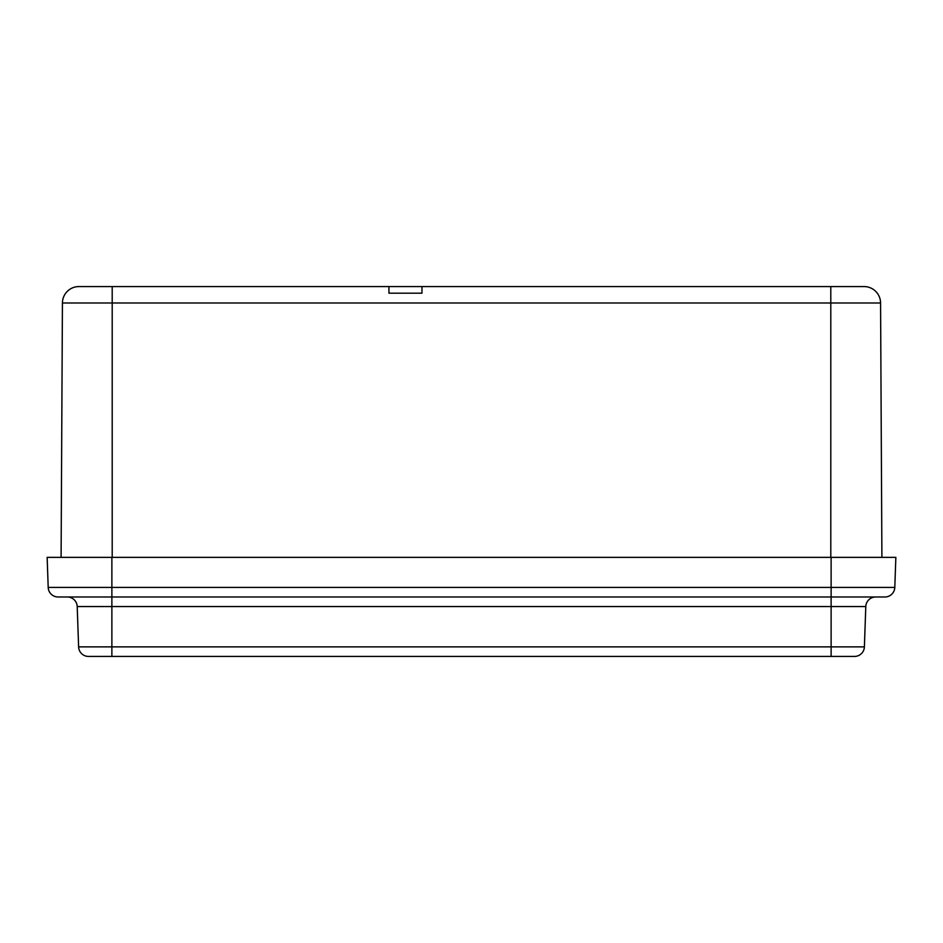 <?xml version="1.0" encoding="UTF-8"?>
<svg xmlns="http://www.w3.org/2000/svg" width="943" height="943" viewBox="0 0 943 943"><rect width="100%" height="100%" fill="white"/><g stroke="black" fill="none" stroke-linecap="round" stroke-linejoin="round"><path stroke-width="1.41" d="M112.205 557.36L112.205 302.998L830.795 302.998L830.795 286.566L864.071 286.566L78.929 286.566A16.514 16.514 0 0 0 62.427 302.998A16.514 16.514 0 0 1 78.929 286.566L115.258 286.566M388.94 286.566L388.94 293.179L421.969 293.179L421.969 286.566M65.727 293.179A16.514 16.514 0 0 0 62.427 302.998L61.095 557.36M864.071 286.566A16.514 16.514 0 0 1 880.573 302.998A16.514 16.514 0 0 0 864.071 286.566M881.905 557.36L880.573 302.998L830.795 302.998L830.795 557.36M47.15 557.36L48.199 587.43L47.15 557.36L895.85 557.36L894.801 587.43L895.85 557.36M111.875 656.434L111.875 596.99L58.101 596.99L831.125 596.99L831.125 606.549L865.792 606.549L864.389 646.874A9.902 9.902 0 0 1 854.488 656.434L831.125 656.434L831.125 646.874L78.611 646.874L77.208 606.549L78.611 646.874A9.902 9.902 0 0 0 88.512 656.434L831.125 656.434M884.899 596.99A9.902 9.902 0 0 0 894.801 587.43A9.902 9.902 0 0 1 884.899 596.99L831.125 596.99L831.125 587.43L111.875 587.43L111.875 557.36M48.199 587.43A9.902 9.902 0 0 0 58.101 596.99A9.902 9.902 0 0 1 48.199 587.43L111.875 587.43L111.875 596.99M77.208 606.549A9.902 9.902 0 0 0 67.307 596.99A9.902 9.902 0 0 1 77.208 606.549L831.125 606.549L831.125 646.874L864.389 646.874L865.792 606.549A9.902 9.902 0 0 1 875.693 596.99A9.902 9.902 0 0 0 865.792 606.549M78.929 286.566A16.514 16.514 0 0 0 62.427 302.998L112.205 302.998L112.205 286.566M877.273 293.179A16.514 16.514 0 0 1 880.573 302.998M831.125 557.36L831.125 587.43L894.801 587.43M88.512 656.434A9.902 9.902 0 0 1 78.611 646.874"/></g></svg>
